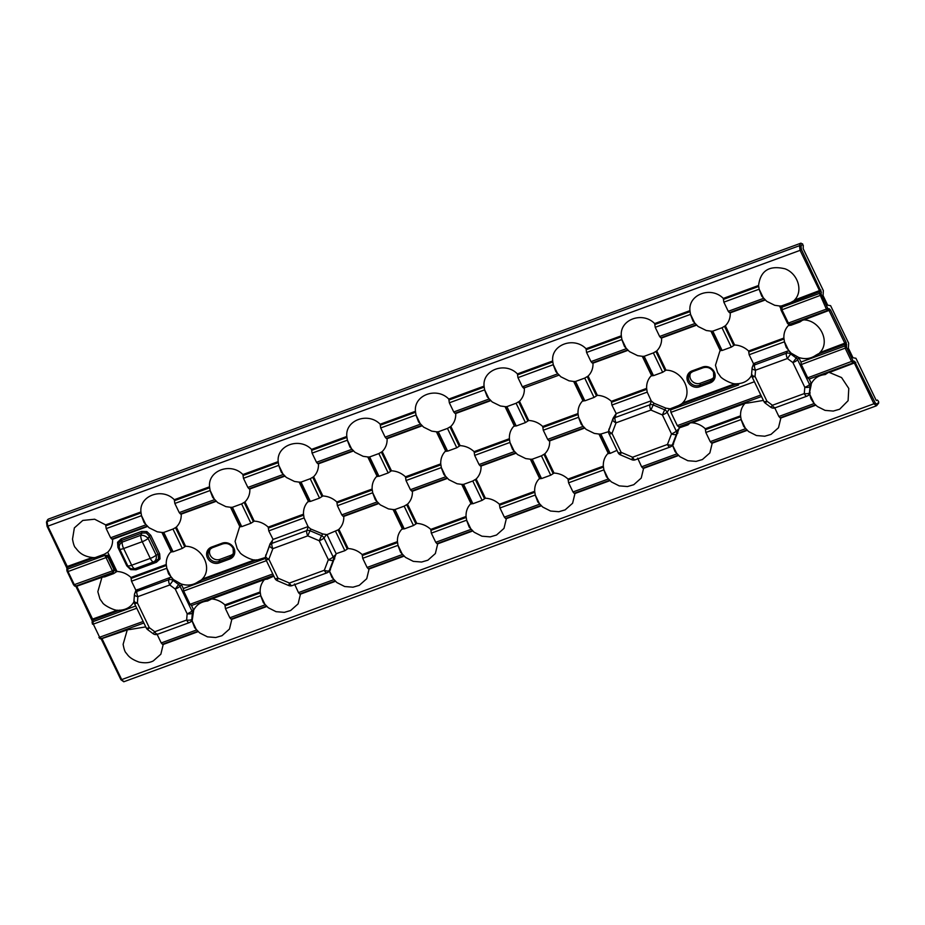 <?xml version="1.0" encoding="UTF-8"?>
<svg xmlns="http://www.w3.org/2000/svg" width="925" height="925" viewBox="0 0 925 925"><rect width="100%" height="100%" fill="white"/><g stroke="black" fill="none" stroke-linecap="round" stroke-linejoin="round"><path stroke-width="1.39" d="M126.818 565.88L117.903 547.357L117.556 542.293L121.129 538.905L141.583 531.413L141.941 533.008L121.499 540.501L118.597 543.114L119.498 548.664A6.024 5.041 157.1 0 0 119.602 548.895A6.024 1.48 -25.7 0 0 119.614 548.93A6.024 1.48 -25.7 0 0 123.638 548.525L131.674 565.221L150.289 558.399L142.253 541.692L123.638 548.525A6.024 2.151 69.9 0 1 122.181 542.131A6.024 5.041 157.1 0 0 119.498 548.664A6.024 6.024 0 0 0 119.614 548.93L127.65 565.626A6.024 6.001 -44 0 0 134.981 568.713L135.998 569.788L130.714 569.638L126.818 565.88L127.696 565.707M119.637 548.964L127.638 565.591A6.024 1.48 -25.7 0 0 127.65 565.626A6.024 6.024 0 0 0 128.748 567.198L130.957 568.806L135.166 568.91L155.62 561.417L158.603 558.677L158.198 554.653L149.283 536.13L146.231 532.985L141.941 533.008L140.797 535.309A6.024 3.654 -153.5 0 1 148.127 538.431L156.163 555.127L159.667 553.832L160.013 558.897L156.441 562.284L135.998 569.788M117.903 547.357L118.886 547.23M212.218 547.75A7.862 7.088 -147.5 0 0 209.674 549.508A7.862 7.088 -147.5 0 0 208.784 557.093A7.862 7.088 -147.5 0 0 218.994 561.44L219.988 559.347A7.527 6.776 32.5 0 1 210.229 555.197A7.527 6.776 32.5 0 1 210.449 548.779M47.059 526.128L46.47 522.082A1.203 1.087 26 0 1 47.036 521.584L799.443 245.703L801.015 243.136L803.247 245.206L803.201 248.721L823.343 290.589L823.077 295.595L827.702 305.192L830.604 305.666L848.653 343.175L848.387 348.182L853 357.778L855.914 358.252L876.056 400.12M219.988 559.347L230.545 555.474A7.527 6.776 32.5 0 0 233.69 553M710.18 382.892L699.624 386.766A9.065 8.175 32.5 0 1 687.865 381.759A9.065 8.175 32.5 0 1 692.004 370.913L702.561 367.04A9.065 8.175 32.5 0 1 714.32 372.047A9.065 8.175 32.5 0 1 710.18 382.892L710.932 379.342A7.527 6.776 -147.5 0 0 714.088 376.868M690.836 372.648A7.527 6.776 -147.5 0 0 691.877 380.927A7.527 6.776 -147.5 0 0 700.375 383.216L710.932 379.342M161.933 532.488L171.125 551.589C167.656 555.116 166.026 559.428 166.246 564.528L166.824 568.251L131.512 581.201L135.906 590.3L169.703 577.616L168.766 579.721A4.521 3.631 24.2 0 1 173.067 580.414L173.449 579.582L181.08 583.941M104.34 554.225L95.148 557.59L95.714 558.781L104.86 555.428L104.34 554.225L107.716 552.225C111.185 548.71 112.804 544.397 112.596 539.298L147.526 526.487M131.512 581.201L130.957 577.466C126.956 573.766 122.297 571.766 116.966 571.442L113.659 573.592L113.093 572.402L103.901 575.778L104.467 576.957L113.659 573.592M809.722 394.478L811.017 398.929L813.942 403.335L817.376 406.514L825.042 410.376L833.263 411.07L839.657 409.22L848.098 400.698L848.78 388.465L841.577 377.573L829.378 372.463L827.655 372.509L853.995 362.854A1.203 1.11 -98 0 0 854.665 361.34L875.27 402.965L876.993 404.271L878.75 402.086L878.195 403.531M741.075 419.568L743.712 426.448L748.626 431.582L756.453 435.548L764.755 436.218L771.022 434.38L778.492 427.743L780.85 418.007L815.781 405.196M672.625 445.538L675.077 451.62L680.002 456.742L687.83 460.719L696.12 461.378L702.399 459.54L709.868 452.915L712.227 443.167L747.157 430.356M603.828 469.888L606.453 476.78L611.379 481.913L619.207 485.879L627.497 486.538L633.775 484.7L641.233 478.075L643.592 468.328L678.534 455.516M535.193 495.048L537.818 501.94L542.744 507.073L550.572 511.039L558.873 511.71L565.14 509.872L572.61 503.235L574.968 493.488L609.899 480.676M466.57 520.208L469.195 527.1L474.12 532.233L481.948 536.199L490.238 536.87L496.517 535.032L503.986 528.395L506.345 518.648L541.275 505.848M397.947 545.38L400.571 552.26L405.497 557.393L413.325 561.371L421.615 562.03L427.893 560.192L435.351 553.555L437.722 543.819L472.652 531.008M329.485 571.349L331.948 577.42L336.873 582.553L344.69 586.531L352.992 587.19L359.258 585.352L366.728 578.726L369.087 568.979L404.017 556.168M260.688 595.7L263.313 602.591L268.238 607.725L276.066 611.691L284.357 612.35L290.635 610.512L298.104 603.886L300.463 594.139L335.393 581.328M192.076 620.941L194.689 627.751L199.615 632.885L207.443 636.851L215.733 637.522L222.012 635.683L229.469 629.046L231.84 619.299L266.77 606.499M101.299 638.689A1.203 1.133 -95.9 0 0 101.819 638.632L127.268 629.902L123.129 644.274C123.962 649.049 124.944 651.928 126.078 652.946C127.581 654.472 128.702 658.299 139.004 662.069C144.901 663.306 149.688 662.89 153.377 660.843L160.846 654.206L163.205 644.459L198.135 631.659M775.162 407.786A4.521 1.619 -110.1 0 1 775.034 407.856A4.521 4.521 0 0 1 770.791 407.243L772.421 405.266L804.288 393.587L804.796 387.309A4.521 1.769 -175.4 0 0 809.976 386.65L809.468 392.928A4.521 1.769 -175.4 0 1 804.288 393.587A4.521 1.619 -110.1 0 0 806.901 396.178A4.521 1.619 -110.1 0 0 807.028 396.108A4.521 4.012 -121.6 0 0 809.468 392.928L811.017 385.69L809.976 386.65A4.521 3.769 -133.1 0 0 809.572 384.522L811.109 383.077L811.341 383.632C814.15 378.221 818.787 375.192 825.239 374.544L824.672 373.365L827.655 372.509M811.109 383.077L809.178 379.042L824.672 373.365M489.059 399.01L484.654 389.853L449.342 402.803L453.747 411.96L489.001 399.033M447.608 451.146L456.788 447.781L447.48 428.414L438.288 431.778L447.608 451.146L446.081 450.972M93.992 558.48L93.691 557.659C80.498 556.457 77.422 549.693 75.48 547.797C74.324 546.768 73.341 543.877 72.52 539.113L74.358 527.898L82.787 520.44L94.639 519.214L105.658 524.88L105.785 525.839L141.051 512.913L140.935 511.941C139.178 495.661 162.233 487.244 174.282 499.72L174.409 500.679L209.686 487.741L209.57 486.781C207.801 470.501 230.857 462.084 242.905 474.548L243.044 475.519L278.309 462.581L278.194 461.61C276.436 445.341 299.48 436.924 311.54 449.388L311.667 450.348L346.933 437.421L346.817 436.45C345.06 420.181 368.115 411.764 380.163 424.228L380.291 425.188L415.568 412.261L415.452 411.29C413.683 395.021 436.739 386.604 448.787 399.068L448.926 400.028L484.191 387.089L484.076 386.13C482.318 369.85 505.362 361.432 517.422 373.908L517.549 374.868L552.815 361.929L552.699 360.97C550.942 344.69 573.997 336.272 586.045 348.737L586.173 349.696L621.45 336.769L621.334 335.798C619.565 319.53 642.621 311.112 654.669 323.577L654.808 324.536L690.073 311.609L689.957 310.638C688.2 294.37 711.244 285.952 723.304 298.417L723.431 299.376L758.697 286.449L758.581 285.478C760.454 270.632 769.276 265.07 785.048 268.817C797.917 273.592 803.432 291.097 794.529 300.047L791.176 303.782L782.041 307.135L780.839 309.343L782.053 310.014L788.366 323.045L826.372 309.112L819.457 293.433A1.203 0.902 9.1 0 1 821.076 293.896L827.702 308.303L830.465 309.875L846.225 342.632L846.618 347.603L853 360.889L854.665 361.34M557.683 373.85L553.277 364.693L517.965 377.643L522.371 386.789L557.636 373.862M516.231 425.986L525.423 422.609L516.104 403.254L506.912 406.618L516.231 425.986L514.716 425.812M626.317 348.679L621.912 339.533L586.589 352.471L591.006 361.629L626.26 348.702M584.854 400.826L594.047 397.449L584.727 378.094L575.535 381.458L584.854 400.826L583.34 400.652M694.941 323.519L690.536 314.361L655.224 327.311L659.629 336.469L694.883 323.542M653.489 375.654L662.67 372.289L653.362 352.922L644.17 356.298L653.489 375.654L651.963 375.492M763.564 298.359L759.159 289.201L723.847 302.151L728.253 311.309L763.518 298.382M722.113 350.494L731.305 347.129L721.986 327.762L712.793 331.138L722.113 350.494L720.598 350.332M791.176 303.782L790.609 302.602L781.417 305.967L781.995 307.158L819.457 293.433L819.596 290.855L800.102 250.351L47.846 526.163L67.34 566.667L68.011 571.546L74.393 584.831L76.891 586.508L92.65 619.253L93.309 624.132L99.703 637.418L101.819 638.632L127.962 629.058M101.415 639.048L102.201 639.082L121.695 679.597L873.94 403.774L854.446 363.271L851.682 361.698L845.288 348.413L844.907 343.441L829.135 310.684L827.632 310.418L790.204 324.132L790.736 325.334L799.928 321.958L799.362 320.778L828.684 310.268A1.203 1.11 -98 0 0 829.355 308.753M790.216 324.132L799.362 320.778M846.664 344.724A1.203 0.902 9.1 0 0 845.045 344.25L818.706 353.905L816.486 356.368L815.919 355.188C810.89 358.75 805.166 359.524 798.749 357.489L797.662 359.779A4.521 3.665 -141.6 0 0 796.205 358.033L792.887 362.577L787.406 358.507L790.713 353.963A4.521 3.631 -155.8 0 0 786.4 353.257L787.348 351.153L788.84 350.899L784.469 341.788L749.157 354.738L753.551 363.837L754.812 363.086L754.546 364.936A4.521 3.954 -171.8 0 0 752.129 367.896L752.129 367.896A4.521 3.954 -171.8 0 0 752.094 368.115A4.521 1.769 -175.4 0 0 752.094 368.173L752.094 368.173A4.521 1.769 -175.4 0 0 755.54 370.185L755.031 376.452A4.521 1.769 -175.4 0 1 751.586 374.44L751.586 374.44A4.521 1.769 -175.4 0 1 751.586 374.382L752.094 368.219M798.726 357.478L791.095 353.119L790.713 353.963L796.205 358.033L797.142 356.853M816.486 356.368L800.992 362.045L799.061 358.021M802.38 320.27L804.068 319.877C820.267 320.593 830.569 342.042 819.839 352.633L818.637 354.159M787.348 351.153L754.812 363.086M752.002 374.625C749.192 380.036 744.556 383.066 738.104 383.713L738.67 384.904L736.867 384.141M745.955 403.335L745.562 402.502L746.857 401.901L761.529 396.513L678.777 426.853L677.308 425.627L670.914 412.353L670.602 409.868L738.67 384.904M678.661 405.508L670.105 408.827L670.602 409.856L679.239 406.699L678.661 405.508L681.239 404.075M653.917 403.196L653.2 404.93A4.521 3.688 -157.7 0 0 649.905 404.803L651.42 401.103L653.917 403.196L665.907 408.145L670.105 408.827M616.212 413.602L651.188 400.779L647.211 392.119L611.899 405.058L616.212 413.602L615.044 417.58A4.521 3.92 -169.2 0 0 612.836 419.73A4.521 1.931 20.9 0 0 616.038 422.829L612.003 433.397L621.126 452.348L632.596 457.228L631.879 459.737A4.521 4.521 0 0 0 635.209 459.817A4.521 1.619 69.9 0 0 635.336 459.748M608.534 431.686L600.845 434.045L610.165 453.4L616.998 450.348M608.962 429.027L608.789 430.298A4.521 4.197 -172.7 0 0 608.581 431.177L613.136 418.146L615.692 414.203M582.993 426.437L578.587 417.279L543.276 430.229L547.681 439.375L582.935 426.448M541.541 478.572L550.733 475.196L541.414 455.84L532.222 459.205L541.541 478.572L540.027 478.398M514.369 451.597L509.964 442.439L474.652 455.389L479.058 464.547L514.312 451.608M472.906 503.732L482.098 500.356L472.779 481L463.598 484.365L472.906 503.732L471.392 503.558M539.68 504.183L535.274 495.025L499.951 507.975L504.356 517.133L539.622 504.194M608.303 479.011L603.898 469.865L568.586 482.815L572.991 491.961L608.245 479.034M687.414 423.696L678.788 426.853L679.285 427.882L687.98 424.876L687.414 423.696L690.235 422.864L687.98 424.876M745.562 428.691L741.145 419.534L705.833 432.484L710.238 441.641L745.504 428.714M679.285 427.882L672.718 445.376M746.857 401.901L747.423 403.08L763.403 400.421M814.185 403.531L809.78 394.432L808.531 395.183M774.503 407.37L778.873 416.481L814.127 403.554M676.927 453.851L672.625 445.318M637.649 458.141L641.615 466.801L676.88 453.874M809.178 379.042L807.698 377.828L801.304 364.542L800.992 362.045M690.281 422.852L692.12 422.783C697.138 423.28 701.52 425.257 705.289 428.749L705.417 429.709L740.694 416.782L740.567 415.811C740.358 411.012 741.804 406.884 744.914 403.439L692.12 422.783M681.39 404.479L679.239 406.699M878.068 400.675L878.75 402.086M877.351 400.005L876.484 400.548M801.432 249.53L800.102 250.351L799.443 245.703A1.203 1.064 31.5 0 1 801.004 246.374L801.432 249.53L821.354 292.138A1.203 0.902 9.1 0 0 819.735 291.664L793.338 301.573M710.943 331.185L720.136 350.286L715.476 365.236L717.603 372.578L720.101 376.024C720.829 378.464 732.866 384.939 736.647 383.783L736.947 384.603M653.362 352.922L656.738 350.933C660.196 347.407 661.826 343.094 661.606 337.995L696.537 325.184M681.621 403.867L682.581 402.953C693.577 392.142 682.511 370.185 665.988 370.15L662.67 372.289M788.204 323.97L788.771 325.126C785.302 328.653 783.672 332.965 783.891 338.064L784.469 341.788M721.986 327.762L725.362 325.762C728.831 322.247 730.449 317.934 730.241 312.835L765.172 300.024M749.157 354.738L748.603 351.003C744.602 347.303 739.942 345.303 734.612 344.979L731.305 347.129M642.32 356.356L651.512 375.458C648.043 378.972 646.425 383.285 646.633 388.384L647.211 392.119M584.727 378.094L588.103 376.093C591.572 372.567 593.202 368.254 592.983 363.155L627.913 350.344M611.899 405.058L611.356 401.323C607.355 397.634 602.684 395.623 597.353 395.31L594.047 397.449M598.995 434.103L608.188 453.204C604.73 456.73 603.1 461.043 603.32 466.142L603.898 469.865M541.414 455.84L544.79 453.84C548.259 450.313 549.878 446 549.658 440.901L584.6 428.102M568.586 482.815L568.031 479.069C564.03 475.381 559.371 473.369 554.04 473.057L550.733 475.196M573.697 381.516L582.889 400.618C579.42 404.144 577.79 408.457 578.009 413.556L578.587 417.279M516.104 403.254L519.48 401.253C523.122 397.53 524.729 392.975 524.302 387.587M543.276 430.229L542.721 426.483C538.72 422.794 534.06 420.783 528.73 420.47L525.423 422.609M505.062 406.676L514.254 425.778C510.797 429.304 509.166 433.617 509.386 438.716L509.964 442.439M447.48 428.414L450.857 426.413C454.314 422.887 455.944 418.586 455.724 413.487L490.666 400.675M474.652 455.389L474.097 451.654C470.097 447.954 465.437 445.954 460.107 445.63L456.788 447.781M530.372 459.262L539.564 478.364C536.095 481.89 534.477 486.203 534.685 491.302L535.274 495.025M472.779 481L476.155 479C479.624 475.473 481.254 471.16 481.035 466.061L515.965 453.262M499.951 507.975L499.408 504.241C495.407 500.541 490.736 498.54 485.405 498.217L482.098 500.356M801.015 243.136L48.227 519.156L47.036 521.584L47.846 526.163L47.048 526.244L66.542 566.748L92.142 557.578M47.672 520.59L48.227 519.156M620.409 454.857L621.126 452.348A4.521 1.11 -25.7 0 1 618.108 452.66A4.521 4.521 0 0 0 620.409 454.857L631.879 459.737M672.949 445.33L670.926 446.613A4.521 4.521 0 0 1 670.058 447.041L635.209 459.817A4.521 1.619 69.9 0 1 632.596 457.228L667.457 444.451A4.521 1.619 69.9 0 0 670.058 447.041A4.521 1.619 69.9 0 0 670.197 446.972A4.521 4.07 -122.3 0 0 670.926 446.613L670.926 446.613A4.521 4.07 -122.3 0 0 672.406 444.821L673.597 444.069M613.136 418.146L608.789 430.298A4.521 1.931 20.9 0 0 612.003 433.397A4.521 1.11 -25.7 0 1 608.985 433.709L618.108 452.66A4.521 1.11 -25.7 0 1 618.097 452.417M677.875 433.027L676.441 434.253A4.521 1.931 20.9 0 1 671.492 433.883L667.457 444.451A4.521 1.931 20.9 0 0 672.406 444.821L676.441 434.253A4.521 3.792 -130.6 0 0 676.268 431.085L679.135 428.622M669.596 408.792L667.145 412.134A4.521 3.642 -143.7 0 0 664.682 409.81L665.907 408.145M653.2 404.93L650.899 410.053L616.038 422.829A4.521 1.619 69.9 0 1 615.044 417.58L649.905 404.803A4.521 1.619 69.9 0 0 650.899 410.053L662.381 414.932L664.682 409.81L653.2 404.93M788.84 350.899L791.095 353.119L786.238 347.418L784.4 341.811M753.551 363.837L752.129 367.896A4.521 4.521 0 0 0 752.094 368.173L751.586 374.44A4.521 4.521 0 0 0 752.013 376.764A4.521 1.11 154.3 0 0 755.031 376.452L766.941 401.196L765.299 403.173A4.521 4.521 0 0 1 763.923 401.508L752.013 376.764M811.341 383.632L811.017 385.69M810.069 392.558L809.78 394.432M763.923 401.508A4.521 1.11 154.3 0 0 766.941 401.196L772.421 405.266A4.521 1.619 -110.1 0 0 775.034 407.856L806.901 396.178A4.521 4.521 0 0 0 807.71 395.773L809.248 394.836M99.472 637.996A1.203 1.133 -95.9 0 0 100.918 638.724L143.884 622.976L129.211 628.364L129.778 629.543L145.757 626.884M420.436 424.17L416.03 415.013L380.718 427.963L385.124 437.12L420.378 424.193M351.801 449.33L347.395 440.184L312.083 453.123L316.489 462.28L351.754 449.353M378.972 476.306L388.165 472.941L378.845 453.574L369.653 456.95L378.972 476.306L377.458 476.144M283.177 474.49L278.772 465.344L243.46 478.294L247.865 487.44L283.119 474.513M310.349 501.466L319.541 498.101L310.222 478.734L301.03 482.11L310.349 501.466L308.834 501.304M214.554 499.662L210.148 490.504L174.837 503.454L179.242 512.6L214.496 499.673M241.726 526.637L250.918 523.261L241.598 503.905L232.406 507.27L241.726 526.637L240.199 526.464M145.919 524.822L141.513 515.664L106.202 528.614L110.607 537.772L145.873 524.845M173.091 551.797L182.283 548.421L172.963 529.065L163.771 532.43L173.091 551.797L171.576 551.624M134.356 601.088C131.547 606.499 126.91 609.529 120.458 610.176L121.025 611.367L135.697 605.979L92.743 621.75A1.203 0.937 4.2 0 0 92.118 622.49L92.246 620.791A1.203 0.937 4.2 0 1 92.87 620.039L119.013 610.454M166.824 568.251L171.194 577.362L169.703 577.616M256.26 560.134L201.06 580.368L202.193 579.096C213.178 568.274 202.113 546.317 185.59 546.282L182.283 548.421M216.149 501.327L181.219 514.127C181.439 519.226 179.808 523.538 176.34 527.065L175.542 527.632L184.722 546.802M198.274 581.652C193.244 585.213 187.521 585.988 181.103 583.952L183.347 588.508L198.84 582.831L198.274 581.652L201.234 580.01M265.406 557.498L257.717 559.856L258.283 561.036L265.487 558.399L183.347 588.531L183.659 591.006L190.053 604.291L272.794 573.951M265.833 559.278A4.521 4.197 7.3 0 1 265.44 556.989L269.996 543.958L273.072 539.414L308.048 526.591L304.082 517.931L268.77 530.881L273.072 539.414M344.852 550.687L336.145 553.705L326.976 534.638L338.064 529.898L347.291 549.068L344.852 550.687L335.532 531.32M322.767 533.956L321.542 535.621L310.072 530.742A4.521 3.688 22.3 0 0 306.765 530.615L308.279 526.926L310.777 529.007L322.767 533.956L326.976 534.638M377.111 501.917L372.706 492.759L337.394 505.709L341.799 514.867L377.053 501.94M404.283 528.892L413.475 525.527L404.156 506.16L394.963 509.536L404.283 528.892L402.768 528.73M445.734 476.757L441.329 467.599L406.017 480.549L410.422 489.707L445.688 476.78M471.045 529.343L466.639 520.185L431.328 533.135L435.733 542.293L470.998 529.366M402.421 554.503L398.016 545.345L362.704 558.295L367.109 567.453L402.363 554.526M336.145 553.705L329.589 571.188M190.053 604.291L191.533 605.505L193.695 610.095C196.505 604.684 201.141 601.655 207.593 601.007L207.027 599.828L191.533 605.505L273.511 575.442L266.458 578.033L267.024 579.223L273.858 576.159M265.163 604.834L260.757 595.677L225.446 608.627L229.851 617.773L265.117 604.846M196.539 629.994L192.146 620.895L190.885 621.635M156.857 633.822L161.227 642.944L196.482 630.006M333.798 579.663L329.485 571.13M294.508 583.952L298.474 592.613L333.74 579.686M129.211 628.364L127.916 628.965L128.309 629.798M207.027 599.828L265.209 578.726M266.458 578.033L265.174 578.645L265.567 579.466M121.025 611.367L119.221 610.604M258.283 561.036L256.479 560.273M201.06 580.368L198.84 582.831M76.104 586.462L101.958 577.316L97.83 591.688L99.958 599.042L102.455 602.487C103.184 604.938 115.255 611.413 119.001 610.246L118.909 610.234M225.446 608.627L224.891 604.881C221.133 601.4 216.751 599.412 211.733 598.926L264.515 579.57C261.417 583.028 259.971 587.155 260.179 591.954L260.757 595.677M230.556 507.328L239.748 526.429L235.077 541.368L237.216 548.71L239.714 552.156C240.442 554.607 252.479 561.082 256.248 559.926L256.56 560.735M211.733 598.926L207.593 601.007M299.18 482.168L308.372 501.269C304.915 504.796 303.284 509.097 303.504 514.196L304.082 517.931M241.598 503.905L244.975 501.905C248.443 498.378 250.062 494.066 249.843 488.967L284.784 476.155M268.77 530.881L268.215 527.134C264.215 523.446 259.555 521.434 254.225 521.122L250.918 523.261M393.113 509.583L402.306 528.684C398.848 532.21 397.218 536.523 397.438 541.622L398.016 545.345M347.291 549.068L338.099 529.886L338.908 529.331C342.377 525.805 343.996 521.492 343.776 516.393L378.718 503.582M362.704 558.295L362.149 554.561C358.148 550.861 353.489 548.86 348.158 548.548L347.303 548.999M367.815 457.008L377.007 476.097C373.538 479.624 371.908 483.937 372.127 489.036L372.706 492.759M310.222 478.734L313.598 476.745C317.067 473.218 318.686 468.906 318.478 463.807L353.408 450.995M337.394 505.709L336.839 501.974C332.838 498.274 328.178 496.274 322.848 495.962L319.541 498.101M436.438 431.836L445.63 450.938C442.162 454.464 440.543 458.777 440.751 463.876L441.329 467.599M378.845 453.574L382.222 451.573C385.69 448.058 387.321 443.746 387.101 438.647L422.031 425.835M406.017 480.549L405.474 476.814C401.473 473.114 396.802 471.114 391.472 470.802L388.165 472.941M461.748 484.422L470.941 503.524C467.472 507.05 465.842 511.363 466.061 516.462L466.639 520.185M404.156 506.16L407.532 504.16C411.001 500.645 412.619 496.332 412.411 491.233L447.342 478.422M431.328 533.135L430.772 529.401C426.772 525.701 422.112 523.7 416.782 523.388L413.475 525.527M336.006 554.433L333.127 556.896A4.521 3.792 49.4 0 1 333.312 560.064A4.521 1.931 -159.1 0 1 328.363 559.694L324.317 570.262A4.521 1.931 20.9 0 0 329.265 570.632A4.521 4.07 57.7 0 1 327.785 572.425L327.785 572.425A4.521 4.07 57.7 0 1 327.057 572.783A4.521 1.619 69.9 0 1 326.93 572.852A4.521 4.521 0 0 0 327.785 572.425L329.809 571.141M310.777 529.007L307.759 535.864L319.241 540.743L321.542 535.621A4.521 3.642 36.3 0 1 324.004 537.945L326.467 534.604M288.75 585.548L277.269 580.669L277.986 578.16L289.456 583.051A4.521 1.619 69.9 0 0 292.069 585.629L326.93 572.852A4.521 1.619 69.9 0 1 324.317 570.262L289.456 583.051L288.75 585.548A4.521 4.521 0 0 0 292.069 585.629A4.521 1.619 69.9 0 0 292.196 585.56M269.996 543.958L269.695 545.542A4.521 3.92 10.8 0 1 271.904 543.391L272.551 540.027M277.269 580.669A4.521 4.521 0 0 1 274.968 578.472A4.521 1.11 154.3 0 0 277.986 578.16L268.863 559.209A4.521 1.11 154.3 0 1 265.845 559.521A4.521 4.521 0 0 1 265.44 556.989A4.521 4.197 7.3 0 1 265.66 556.11L265.822 554.838M269.695 545.542A4.521 1.931 20.9 0 0 272.898 548.641L307.759 535.864A4.521 1.619 69.9 0 1 306.765 530.615L271.904 543.391A4.521 1.619 69.9 0 0 272.898 548.641L268.863 559.209A4.521 1.931 -159.1 0 1 265.66 556.11L269.695 545.542M95.714 558.781L93.911 558.018M103.901 575.778L102.606 576.379L103.01 577.212M192.146 620.895L193.695 610.095M135.906 590.3L134.483 594.359A4.521 3.954 8.2 0 1 136.9 591.399L137.166 589.549M133.952 600.845A4.521 1.769 4.6 0 0 133.94 600.903L133.94 600.903A4.521 1.769 4.6 0 0 137.386 602.915L137.894 596.648A4.521 1.769 -175.4 0 1 134.449 594.636L133.952 600.845M171.194 577.362L173.449 579.582M179.496 583.317L175.241 589.04L169.761 584.97A4.521 1.619 -110.1 0 1 168.766 579.721L136.9 591.399A4.521 1.619 -110.1 0 0 137.894 596.648L169.761 584.97L173.067 580.414L178.56 584.496A4.521 3.665 38.4 0 1 180.017 586.242L181.416 584.484M146.266 627.728A4.521 1.11 -25.7 0 0 146.277 627.971A4.521 4.521 0 0 0 147.653 629.636L149.295 627.659L137.386 602.915A4.521 1.11 -25.7 0 1 134.368 603.227L146.277 627.971A4.521 1.11 -25.7 0 0 149.295 627.659L154.776 631.729L153.145 633.706A4.521 4.521 0 0 0 157.389 634.319A4.521 1.619 -110.1 0 1 154.776 631.729L186.642 620.051A4.521 1.769 -175.4 0 0 191.822 619.392A4.521 4.012 58.4 0 1 190.064 622.236L190.064 622.236A4.521 4.012 58.4 0 1 189.382 622.571A4.521 1.619 -110.1 0 1 189.255 622.641A4.521 1.619 -110.1 0 1 186.642 620.051L187.151 613.772A4.521 1.769 4.6 0 0 192.331 613.113L193.371 612.153M193.464 609.54L191.926 610.986A4.521 3.769 46.9 0 1 192.331 613.113L191.822 619.392L192.423 619.022M821.308 295.017L781.983 309.771L782.03 307.146M828.291 308.904A1.203 1.11 -98 0 1 827.632 310.418L826.372 309.112L827.702 308.303M789.753 324.247L787.614 323.519L790.204 324.132L788.366 323.045L787.614 323.519L787.221 322.929L788.227 322.825M787.244 322.779L781.047 310.118L780.92 308.222M104.86 555.428L106.005 557.613L68.011 571.546L67.201 571.627L66.808 569.904A1.203 0.937 4.2 0 1 67.444 569.164L104.86 555.439L107.346 556.283L106.155 557.833L107.809 556.815L107.346 556.283M67.305 571.685L73.595 584.912L112.399 570.898L113.035 572.425L113.983 569.638L114.908 569.499L113.093 572.402M114.133 570.378L112.399 570.898L113.983 569.638L107.809 556.815L108.063 555.266L104.907 555.405M781.417 305.967L779.868 306.025M781.186 308.464L781.995 307.158M802.368 320.339L799.928 321.958M790.609 302.602L793.141 301.18M93.726 557.625L95.148 557.59M104.467 576.957L102.953 576.784M256.283 559.879L257.717 559.856M267.024 579.223L265.51 579.05M736.682 383.748L738.104 383.713M747.423 403.08L745.908 402.907M119.036 610.211L120.458 610.176M129.778 629.543L128.263 629.37M815.919 355.188L818.452 353.766M827.678 372.925L825.239 374.544M179.242 512.6L180.421 513.942L215.779 500.98M209.686 487.741L210.148 490.504M174.837 503.454L174.409 500.679M161.227 642.944L162.407 644.274L197.765 631.312M141.051 512.913L141.513 515.664M106.202 528.614L105.785 525.839M110.607 537.772L111.798 539.102L147.156 526.14M172.963 529.065L175.496 527.643L184.734 546.733M163.771 532.43L162.222 532.488L171.634 552.04M229.851 617.773L231.042 619.114L266.4 606.153M247.865 487.44L249.045 488.782L284.403 475.82M243.09 475.462L278.298 462.558L278.772 465.344M243.46 478.294L243.044 475.519M232.406 507.27L230.845 507.328M778.873 416.481L780.053 417.811L815.411 404.849M790.736 325.334L789.222 325.161M758.697 286.449L759.159 289.201M723.847 302.151L723.431 299.376M728.253 311.309L729.443 312.638L764.802 299.677M712.793 331.138L711.244 331.185L720.656 350.748M690.073 311.609L690.536 314.361M655.224 327.311L654.808 324.536M659.629 336.469L660.808 337.81L696.167 324.837M705.474 429.663L740.682 416.747L741.145 419.534M705.833 432.484L705.417 429.709M710.238 441.641L711.429 442.983L746.787 430.009M641.615 466.801L642.806 468.142L678.152 455.181M644.17 356.298L642.609 356.356M610.165 453.4L608.65 453.238M600.845 434.045L599.296 434.103L608.708 453.655M572.991 491.961L574.171 493.303L609.529 480.341M575.535 381.458L573.986 381.516L583.398 401.068M586.23 349.65L621.438 336.735L621.912 339.533M586.589 352.471L586.173 349.696M591.006 361.629L592.185 362.97L627.543 350.008M517.607 374.81L552.815 361.906L553.277 364.693M517.965 377.643L517.549 374.868M522.371 386.789L523.562 388.13L558.92 375.168M484.191 387.089L484.654 389.853M449.342 402.803L448.926 400.028M453.747 411.96L454.927 413.29L490.285 400.328M506.912 406.618L505.362 406.676M547.681 439.375L548.86 440.716L584.218 427.755M532.222 459.205L530.661 459.262L540.073 478.815M415.568 412.261L416.03 415.013M380.718 427.963L380.291 425.188M385.124 437.12L386.303 438.462L421.661 425.488M438.288 431.778L436.727 431.836L446.139 451.4M479.058 464.547L480.237 465.876L515.595 452.915M504.356 517.133L505.547 518.462L540.905 505.501M441.26 467.622L443.919 474.548L448.891 479.705L457.066 483.74L462.142 484.434L471.449 503.975M462.165 484.399L463.598 484.365M435.733 542.293L436.924 543.623L472.27 530.661M316.489 462.28L317.68 463.622L353.038 450.66M311.725 450.302L346.933 437.386L347.395 440.184M312.083 453.123L311.667 450.348M278.702 465.368L281.35 472.282L286.322 477.439L294.508 481.474L299.584 482.179L308.892 501.72M299.608 482.133L301.03 482.11M369.653 456.95L368.104 457.008L377.516 476.56M410.422 489.707L411.613 491.036L446.972 478.075M394.963 509.536L393.414 509.583M341.799 514.867L342.978 516.208L378.337 503.235M367.109 567.453L368.289 568.794L403.647 555.821M298.474 592.613L299.665 593.954L335.023 580.993M878.646 403.208L876.449 405.705A1.203 1.075 -141.2 0 0 876.888 405.393L876.888 405.393A1.203 1.075 -141.2 0 0 876.993 404.271M809.167 379.053L852.942 362.993A1.203 1.11 -98 0 0 853.602 361.49M800.992 362.068L844.768 346.019A1.203 0.902 9.1 0 1 846.387 346.482M101.565 638.701L98.894 637.498L143.155 621.484M92.257 622.987A1.203 0.937 4.2 0 1 92.118 622.49L92.512 624.213L93.309 624.132L136.761 608.199M76.185 586.647L92.384 621.276A1.203 0.937 4.2 0 1 92.246 620.791L91.852 619.334L117.452 610.165M75.989 586.103A1.203 1.133 -95.9 0 0 76.255 586.115L76.255 586.115A1.203 1.133 -95.9 0 0 76.509 586.057L102.652 576.472M74.173 585.409A1.203 1.133 -95.9 0 0 75.353 586.207L75.353 586.207A1.203 1.133 -95.9 0 0 75.619 586.149L113.035 572.425M66.947 570.401A1.203 0.937 4.2 0 1 66.808 569.904L66.935 568.204A1.203 0.937 4.2 0 1 67.56 567.453L93.703 557.868M66.554 566.632L67.074 568.69A1.203 0.937 4.2 0 1 66.935 568.204L47.152 526.302M782.053 310.014L780.827 308.95M156.441 562.284L155.62 561.417L153.585 561.891A6.024 4.602 -103.1 0 0 156.163 555.127A6.024 1.48 -25.7 0 1 150.289 558.399A6.024 2.151 69.9 0 0 153.585 561.891L134.981 568.713A6.024 2.151 -110.1 0 1 131.674 565.221A6.024 1.48 -25.7 0 1 127.65 565.626M121.129 538.905L122.181 542.131L140.797 535.309A6.024 2.151 -110.1 0 0 142.253 541.692A6.024 1.48 -25.7 0 0 148.127 538.431L149.283 536.13L150.752 535.309L159.667 553.832M141.583 531.413L146.855 531.551L150.752 535.309M146.231 532.985L146.855 531.551M158.603 558.677A1.503 0.648 -159.1 0 1 160.013 558.897M118.597 543.114A1.503 0.648 20.9 0 0 117.556 542.293M130.957 568.806L130.714 569.638M692.617 371.619A7.862 7.088 -147.5 0 0 690.062 373.376A7.862 7.088 -147.5 0 0 690.096 382.453A7.862 7.088 -147.5 0 0 699.381 385.297L709.938 381.435A7.862 7.088 -147.5 0 0 713.753 377.874A7.862 7.088 -147.5 0 0 713.603 372.185M233.933 548.19A9.065 8.175 32.5 0 1 229.793 559.024L219.237 562.897A9.065 8.175 32.5 0 1 207.466 557.891A9.065 8.175 32.5 0 1 211.605 547.057L222.162 543.183A9.065 8.175 32.5 0 1 233.933 548.19M219.237 562.897L218.994 561.44L229.55 557.567A7.862 7.088 -147.5 0 0 233.354 554.017A7.862 7.088 -147.5 0 0 233.216 548.328M230.545 555.474L229.793 559.024M107.716 552.225L116.966 571.442M130.957 577.466L166.246 564.528M855.775 362.461L829.378 372.463M484.18 387.066L448.972 399.97M690.062 311.575L654.854 324.49M690.408 422.829L745.608 402.595M736.658 383.991L681.459 404.237M807.698 377.828L853 360.889M846.618 347.603L801.304 364.542M754.407 381.736L670.914 412.353M677.308 425.627L760.801 395.021M802.576 243.807L801.004 246.374M821.354 292.138L821.076 293.896M794.529 300.047L820.926 290.045M105.658 524.88L140.935 511.941M174.282 499.72L209.57 486.781M242.905 474.548L278.194 461.61M311.54 449.388L346.817 436.45M380.163 424.228L415.452 411.29M448.787 399.068L484.076 386.13M517.422 373.908L552.699 360.97M586.045 348.737L621.334 335.798M654.669 323.577L689.957 310.638M723.304 298.417L758.581 285.478M819.839 352.633L846.225 342.632M830.465 309.875L804.068 319.877M705.289 428.749L740.567 415.811M656.738 350.933L665.988 370.15M682.581 402.953L735.097 383.702M665.133 370.601L655.929 351.488M655.894 351.5L665.11 370.671M667.145 412.134L676.268 431.085A4.521 1.11 -25.7 0 1 671.492 433.883L662.381 414.932A4.521 1.11 -25.7 0 0 667.145 412.134M780.85 308.672L779.578 306.025M725.362 325.762L734.612 344.979M748.603 351.003L783.891 338.064M588.103 376.093L597.353 395.31M611.356 401.323L646.633 388.384M544.79 453.84L554.04 473.057M568.031 479.069L603.32 466.142M519.48 401.253L528.73 420.47M542.721 426.483L578.009 413.556M450.857 426.413L460.107 445.63M474.097 451.654L509.386 438.716M476.155 479L485.405 498.217M499.408 504.241L534.685 491.302M703.162 367.745L692.698 371.607L692.004 370.913M699.624 386.766L700.375 383.216M758.697 286.415L723.489 299.318M733.756 345.441L724.564 326.328M724.518 326.34L733.745 345.511M748.741 351.962L784.007 339.036L748.788 351.905M596.498 395.761L587.306 376.66M587.259 376.66L596.486 395.831M646.748 389.321L611.541 402.236M611.483 402.283L646.748 389.356M553.185 473.507L543.981 454.406L553.173 473.577M603.424 467.079L568.216 479.983M568.17 480.04L603.435 467.102M527.874 420.921L518.682 401.82M518.636 401.832L527.863 420.991M542.859 427.454L578.125 414.516L542.906 427.396M459.251 446.081L450.047 426.98M450.012 426.992L459.228 446.151M474.224 452.614L509.502 439.676L474.282 452.556M484.55 498.667L475.358 479.566L484.538 498.737M534.8 492.239L499.592 505.142M499.535 505.2L534.812 492.262M608.974 433.467A4.521 1.11 -25.7 0 0 608.985 433.709A4.521 4.521 0 0 1 608.581 431.177M754.546 364.936L786.4 353.257A4.521 1.619 -110.1 0 0 787.406 358.507L755.54 370.185A4.521 1.619 -110.1 0 1 754.546 364.936M797.662 359.779L809.572 384.522A4.521 1.11 154.3 0 1 804.796 387.309L792.887 362.577A4.521 1.11 154.3 0 0 797.662 359.779M415.556 412.226L380.348 425.13M209.674 487.718L174.467 500.622M330.456 569.881L329.265 570.632L333.312 560.064L334.746 558.839M266.4 560.666L183.659 591.006M876.172 405.913L123.8 681.771L120.886 679.678L101.496 639.233M224.891 604.881L260.179 591.954M176.34 527.065L185.59 546.282M202.193 579.096L254.699 559.845M244.975 501.905L254.225 521.122M268.215 527.134L303.504 514.196M338.908 529.331L348.158 548.548M362.149 554.561L397.438 541.622M313.598 476.745L322.848 495.962M336.839 501.974L372.127 489.036M382.222 451.573L391.472 470.802M405.474 476.814L440.751 463.876M407.532 504.16L416.782 523.388M430.772 529.401L466.061 516.462M222.775 543.877L212.38 547.692L209.674 549.508M141.051 512.878L105.843 525.782M260.283 592.89L225.087 605.794M225.029 605.852L260.295 592.913M166.35 565.464L131.153 578.368M131.096 578.426L166.361 565.487M116.111 571.893L108.063 555.266M114.908 569.499L116.099 571.974M253.369 521.573L244.165 502.472L253.358 521.642M303.608 515.132L268.4 528.048M268.343 528.094L303.62 515.167M397.542 542.559L362.334 555.474M362.288 555.52L397.553 542.593M372.232 489.972L337.035 502.888M336.978 502.934L372.243 490.007M321.993 496.413L312.8 477.3M312.754 477.312L321.981 496.482M440.867 464.812L405.659 477.716M405.601 477.774L440.867 464.847M390.616 471.253L381.424 452.14M381.377 452.152L390.604 471.322M466.165 517.399L430.969 530.303M430.911 530.36L466.177 517.433M415.926 523.839L406.734 504.726M406.688 504.738L415.915 523.908M333.127 556.896L324.004 537.945A4.521 1.11 154.3 0 1 319.241 540.743L328.363 559.694A4.521 1.11 154.3 0 0 333.127 556.896M112.318 570.644L106.155 557.833M191.926 610.986L180.017 586.242A4.521 1.11 -25.7 0 1 175.241 589.04L187.151 613.772A4.521 1.11 -25.7 0 0 191.926 610.986M134.356 602.984A4.521 1.11 -25.7 0 0 134.368 603.227A4.521 4.521 0 0 1 133.94 600.903L134.449 594.636M157.516 634.249A4.521 1.619 -110.1 0 1 157.389 634.319L189.255 622.641A4.521 4.521 0 0 0 190.064 622.236L191.602 621.299M876.449 405.705L873.94 403.774L875.27 402.965M101.01 638.574L120.886 679.678L124.043 681.575M91.864 619.218L75.7 585.988M67.224 571.511L73.595 584.912L76.255 586.115M211.605 547.057L212.299 547.739L222.937 543.819M222.162 543.183L222.867 543.877C227.238 542.744 230.66 544.212 233.123 548.271L233.354 554.017M703.324 367.688L702.561 367.04M690.062 373.376L692.698 371.607L703.254 367.734C707.625 366.612 711.048 368.069 713.522 372.127L713.753 377.874M770.791 407.243L765.299 403.173M274.968 578.472L265.845 559.521M147.653 629.636L153.145 633.706M779.868 306.036L780.885 308.141M118.909 610.246L119.302 611.067M240.257 526.88L230.857 507.339M788.586 324.132L789.279 325.577M642.621 356.356L652.021 375.908M505.362 406.688L514.774 426.228M402.826 529.146L393.414 509.594M46.47 522.082L47.661 519.653M141.444 515.688L144.092 522.613L149.064 527.77L157.25 531.794L162.326 532.499M210.079 490.528L212.715 497.442L217.699 502.599L225.873 506.634L230.961 507.339M347.326 440.208L349.974 447.122L354.946 452.279L363.132 456.314L368.208 457.008M415.961 415.047L418.597 421.962L423.581 427.119L431.755 431.154L436.843 431.848M484.584 389.876L487.232 396.79L492.204 401.959L500.39 405.983L505.466 406.688M553.208 364.716L555.856 371.63L560.827 376.787L569.014 380.822L574.09 381.528M621.843 339.556L624.479 346.47L629.462 351.627L637.637 355.663L642.713 356.356M690.466 314.396L693.114 321.31L698.086 326.467L706.272 330.502L711.348 331.196M759.09 289.224L761.737 296.15L766.721 301.319L774.734 305.296L779.972 306.036M173.438 579.605L168.593 573.882L166.754 568.274M372.636 492.794L375.284 499.72L380.267 504.865L388.442 508.9L393.518 509.594M509.895 442.462L512.543 449.388L517.514 454.545L525.701 458.569L530.777 459.274M578.518 417.302L581.166 424.228L586.138 429.385L594.324 433.409L599.4 434.114"/></g></svg>
